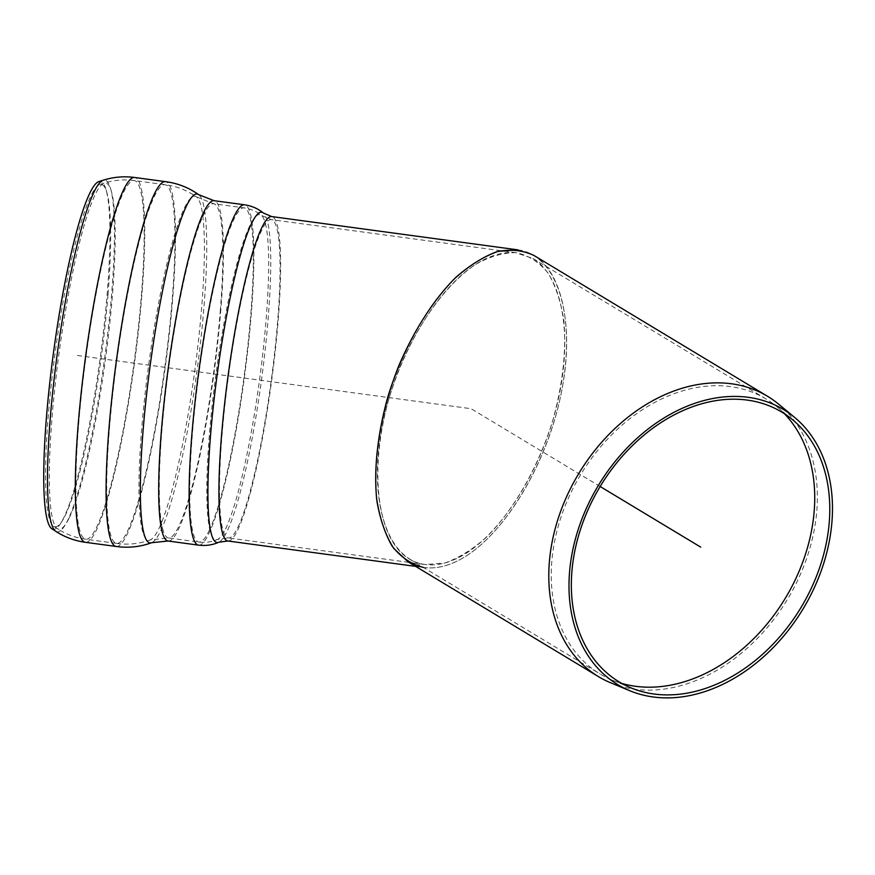 <?xml version="1.0" encoding="UTF-8"?>
<svg xmlns="http://www.w3.org/2000/svg" width="875" height="875" viewBox="0 0 875 875"><rect width="100%" height="100%" fill="white"/><g stroke="black" fill="none" stroke-linecap="round" stroke-linejoin="round"><path stroke-width="0.66" stroke-dasharray="4.38 3.28" d="M158.769 528.817A173.523 23.231 97.7 0 0 198.045 344.52A173.523 23.231 97.7 0 0 196.514 196.93A173.523 23.231 97.7 0 0 196.481 196.897A173.523 23.231 97.7 0 0 148.662 365.116A173.523 23.231 97.7 0 0 150.095 539.984A173.523 23.231 97.7 0 0 150.139 539.973A173.523 23.231 97.7 0 0 158.769 528.817M127.334 531.541A180.983 24.227 97.7 0 0 172.167 299.83A180.983 24.227 97.7 0 0 165.058 184.702A180.983 24.227 97.7 0 0 165.025 184.702A180.983 24.227 97.7 0 0 116.802 360.806A180.983 24.227 97.7 0 0 116.528 543.397A180.983 24.227 97.7 0 0 116.572 543.408A180.983 24.227 97.7 0 0 127.334 531.541M108.03 294.273A172.747 23.133 97.7 0 0 106.903 192.631A172.747 23.133 97.7 0 0 99.761 184.537A172.747 23.133 97.7 0 0 55.191 352.483A172.747 23.133 97.7 0 0 53.572 526.225A172.747 23.133 97.7 0 0 62.606 520.319A172.747 23.133 97.7 0 0 108.03 294.273M51.887 528.817A175.547 23.505 97.7 0 0 61.064 522.812A175.547 23.505 97.7 0 0 107.242 293.103A175.547 23.505 97.7 0 0 106.083 189.82A175.547 23.505 97.7 0 0 98.831 181.595M116.123 546.459L116.134 546.459A184.067 24.642 97.7 0 0 127.094 534.395A184.067 24.642 97.7 0 0 172.681 298.736A184.067 24.642 97.7 0 0 165.452 181.639L165.452 181.639M151.67 542.697L151.648 542.708A176.028 23.57 97.7 0 0 160.431 531.377A176.028 23.57 97.7 0 0 200.287 344.4A176.028 23.57 97.7 0 0 198.723 194.709L198.702 194.688M423.303 567.405L424.222 567.547C435.061 568.947 446.622 566.497 458.927 560.186C503.158 537.556 548.111 463.083 561.98 389.452C576.155 315.755 556.97 254.877 518.011 249.878M483.077 260.083C495.141 253.892 506.494 251.486 517.125 252.875C529.091 255.719 539.416 262.456 548.089 273.109C555.603 285.808 560.842 301.503 563.817 320.195C566.464 350.613 562.855 383.808 552.989 419.781C538.606 466.616 513.997 509.961 486.194 537.447C472.139 549.784 458.237 558.337 444.478 563.106L425.108 564.55C386.881 559.639 368.058 499.909 381.97 427.602C395.577 355.359 439.688 282.286 483.077 260.083M610.717 682.817A163.68 121.833 121.1 0 0 670.895 687.98A163.68 121.833 121.1 0 0 804.464 564.419A163.68 121.833 121.1 0 0 778.695 404.206M534.056 255.522C565.108 274.105 575.356 337.334 558.414 405.781C541.603 474.217 499.734 539.197 458.927 560.186C439.764 569.877 422.844 570.445 408.177 561.892M784.383 413.7A160.595 119.536 121.1 0 0 776.803 406.645A160.595 119.536 121.1 0 0 765.909 398.913A160.595 119.536 121.1 0 0 580.617 474.731A160.595 119.536 121.1 0 0 600.075 673.98A160.595 119.536 121.1 0 0 611.997 680.006A160.595 119.536 121.1 0 0 621.775 683.419M459.156 557.331C499.198 536.736 540.269 472.981 556.763 405.836C573.388 338.68 563.336 276.642 532.875 258.409L515.583 252.689C502.797 252.645 489.366 256.616 475.289 264.611C447.016 283.719 419.42 321.092 400.367 366.056C367.041 446.305 371.262 536.78 409.358 559.005C423.752 567.394 440.355 566.836 459.156 557.331M600.152 486.511L471.122 408.713L76.825 355.403M227.85 540.991A163.68 21.919 97.7 0 0 237.595 530.272A163.68 21.919 97.7 0 0 275.286 350.689A163.68 21.919 97.7 0 0 271.709 216.573M218.87 542.216A166.655 22.312 97.7 0 0 226.909 531.606A166.655 22.312 97.7 0 0 264.545 355.447A166.655 22.312 97.7 0 0 263.375 213.008M225.531 528.948A164.019 21.962 97.7 0 0 262.566 355.578A164.019 21.962 97.7 0 0 261.428 215.403A164.019 21.962 97.7 0 0 215.983 374.216A164.019 21.962 97.7 0 0 217.623 539.394A164.019 21.962 97.7 0 0 225.531 528.948M237.825 527.406A160.595 21.503 97.7 0 0 274.805 351.225A160.595 21.503 97.7 0 0 271.305 219.636A160.595 21.503 97.7 0 0 261.745 230.169A160.595 21.503 97.7 0 0 224.755 406.35A160.595 21.503 97.7 0 0 228.266 537.939A160.595 21.503 97.7 0 0 237.825 527.406M208.961 531.016A168.623 22.575 97.7 0 0 250.731 315.12A168.623 22.575 97.7 0 0 244.114 207.856A168.623 22.575 97.7 0 0 199.15 371.941A168.623 22.575 97.7 0 0 198.931 542.073A168.623 22.575 97.7 0 0 208.961 531.016M220.281 311.008A168.623 22.575 97.7 0 0 213.664 203.744A168.623 22.575 97.7 0 0 168.7 367.828A168.623 22.575 97.7 0 0 168.481 537.95A168.623 22.575 97.7 0 0 178.511 526.903A168.623 22.575 97.7 0 0 220.281 311.008M141.378 295.662A180.983 24.227 97.7 0 0 134.269 180.545A180.983 24.227 97.7 0 0 86.013 356.65A180.983 24.227 97.7 0 0 85.772 539.241A180.983 24.227 97.7 0 0 96.545 527.373A180.983 24.227 97.7 0 0 141.378 295.662M69.245 517.825A174.716 23.395 97.7 0 0 112.514 294.142A174.716 23.395 97.7 0 0 104.147 183.148A174.716 23.395 97.7 0 0 59.073 353.008A174.716 23.395 97.7 0 0 57.433 528.73A174.716 23.395 97.7 0 0 69.245 517.825M55.748 531.322A177.505 23.767 97.7 0 0 67.747 520.242A177.505 23.767 97.7 0 0 111.716 292.972A177.505 23.767 97.7 0 0 103.217 180.206M85.367 542.303A184.067 24.642 97.7 0 0 96.316 530.239A184.067 24.642 97.7 0 0 141.914 294.569A184.067 24.642 97.7 0 0 134.684 177.483M168.066 541.012A171.719 22.991 97.7 0 0 178.281 529.758A171.719 22.991 97.7 0 0 220.817 309.914A171.719 22.991 97.7 0 0 214.08 200.681M198.516 545.136A171.719 22.991 97.7 0 0 208.731 533.881A171.719 22.991 97.7 0 0 251.267 314.027A171.719 22.991 97.7 0 0 244.53 204.794M196.514 196.93L213.664 203.744L244.114 207.856C250.775 208.873 256.55 211.378 261.428 215.403L271.305 219.636L517.125 252.875M116.528 543.397C128.067 545.027 139.256 543.889 150.095 539.984L168.481 537.95L198.931 542.073C205.625 542.872 211.859 541.975 217.623 539.394L228.266 537.939L425.108 564.55M99.761 184.537L104.147 183.148C113.947 180.064 123.987 179.2 134.269 180.545L165.058 184.702C176.575 186.2 187.064 190.269 196.481 196.897M53.572 526.225L57.433 528.73C66.062 534.308 75.513 537.808 85.772 539.241L116.572 543.408M106.903 192.631L106.083 189.82M62.606 520.319L61.064 522.812M415.614 566.377L424.233 567.547M792.586 419.727L776.803 406.645M630.93 687.848L611.997 680.006M409.358 559.005L600.075 673.98M532.875 258.409L765.909 398.913"/><path stroke-width="1.31" d="M98.831 181.595A175.547 23.505 97.7 0 0 53.539 352.253A175.547 23.505 97.7 0 0 51.887 528.817L55.748 531.322A177.505 23.767 97.7 0 1 57.411 352.778A177.505 23.767 97.7 0 1 103.217 180.206L98.831 181.595M55.748 531.322C64.772 537.152 74.637 540.805 85.367 542.303A184.067 24.642 97.7 0 1 85.597 356.595A184.067 24.642 97.7 0 1 134.684 177.483L165.441 181.639A184.067 24.642 97.7 0 0 165.419 181.639A184.067 24.642 97.7 0 0 116.375 360.752A184.067 24.642 97.7 0 0 116.102 546.459A184.067 24.642 97.7 0 0 116.134 546.459M165.419 181.639C177.68 183.236 188.781 187.589 198.723 194.709A176.028 23.57 97.7 0 0 198.68 194.677A176.028 23.57 97.7 0 0 150.183 365.323A176.028 23.57 97.7 0 0 151.627 542.719A176.028 23.57 97.7 0 0 151.67 542.697C140.197 546.919 128.341 548.177 116.102 546.459L85.367 542.303M271.709 216.573L263.375 213.008A166.655 22.312 97.7 0 0 217.208 374.38A166.655 22.312 97.7 0 0 218.87 542.216L227.85 540.991A163.68 21.919 97.7 0 1 228.069 375.845A163.68 21.919 97.7 0 1 271.709 216.573L518.011 249.878L498.334 251.322C484.378 256.145 470.258 264.797 455.973 277.277C427.722 305.102 402.675 349.005 387.931 396.55C377.803 433.07 373.997 466.845 376.523 497.875C379.422 516.983 384.628 533.083 392.142 546.164C400.848 557.178 411.239 564.266 423.303 567.405M794.555 417.353L778.695 404.206A163.68 121.833 121.1 0 0 767.594 396.32A163.68 121.833 121.1 0 0 578.736 473.594A163.68 121.833 121.1 0 0 598.566 676.681A163.68 121.833 121.1 0 0 610.717 682.817L629.748 690.703A160.595 119.536 121.1 0 0 688.778 695.767A160.595 119.536 121.1 0 0 819.831 574.536A160.595 119.536 121.1 0 0 794.555 417.353A160.595 119.536 121.1 0 0 598.369 485.428A160.595 119.536 121.1 0 0 629.748 690.703M598.566 676.681L408.177 561.892L393.706 548.373C385.82 535.817 380.231 520.144 376.95 501.364C372.4 461.781 380.527 411.622 399 365.236C414.127 330.356 432.458 301.678 453.983 279.212C468.278 266.252 482.464 257.13 496.541 251.825C510.223 248.916 522.736 250.141 534.056 255.522L767.594 396.32M688.833 692.825A157.522 117.25 121.1 0 0 817.381 573.902A157.522 117.25 121.1 0 0 792.586 419.727A157.522 117.25 121.1 0 0 600.152 486.511A157.522 117.25 121.1 0 0 630.93 687.848A157.522 117.25 121.1 0 0 688.833 692.825M621.775 683.419A160.595 119.536 121.1 0 0 671.027 685.07A160.595 119.536 121.1 0 0 799.564 570.172A160.595 119.536 121.1 0 0 784.383 413.7M700.744 547.148L600.152 486.511M198.68 194.677L214.08 200.681A171.719 22.991 97.7 0 0 168.284 367.773A171.719 22.991 97.7 0 0 168.066 541.012L151.627 542.719M214.08 200.681L244.53 204.794A171.719 22.991 97.7 0 0 198.734 371.886A171.719 22.991 97.7 0 0 198.516 545.136L168.066 541.012M134.684 177.483C123.944 176.072 113.455 176.98 103.217 180.206M263.375 213.008C258.037 208.622 251.759 205.888 244.53 204.794M218.87 542.216C212.559 545.038 205.778 546.011 198.516 545.136M227.85 540.991L415.614 566.377"/></g></svg>

